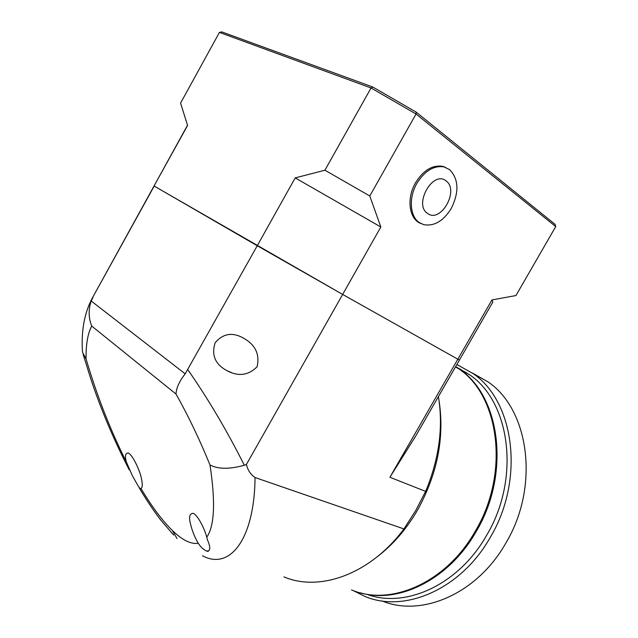 <?xml version="1.0" encoding="UTF-8"?>
<svg xmlns="http://www.w3.org/2000/svg" width="638" height="638" viewBox="0 0 638 638"><rect width="100%" height="100%" fill="white"/><g stroke="black" fill="none" stroke-linecap="round" stroke-linejoin="round"><path stroke-width="0.96" d="M215.158 342.742C223.085 333.387 232.631 331.904 243.788 338.284C255.495 344.959 259.921 354.465 257.066 366.81C248.262 375.543 238.118 376.771 226.626 370.503C215.078 364.123 211.25 354.864 215.158 342.742M91.425 299.661L91.872 298.847C84.559 313.122 81.385 329.974 82.334 349.401L82.589 352.375L86.082 358.955C96.872 395.608 110.238 429.789 126.172 461.513C124.769 455.739 125.519 452.916 128.429 453.044C133.494 455.851 140.328 472.383 141.221 477.647C142.697 484.003 142.617 487.623 140.974 488.509C151.804 506.58 162.243 520.552 172.3 530.417C182.356 540.187 191.009 544.461 198.251 543.257C200.651 547.005 203.386 549.589 206.457 551.001C210.46 551.431 210.819 547.787 207.533 540.067L206.752 537.252C214.543 525.967 215.62 501.867 209.982 464.942C199.558 439.375 188.226 415.737 175.992 394.029C176.303 387.96 179.366 381.229 185.187 373.828L257.25 245.75L154.053 185.969L187.58 125.479L180.578 103.101L219.44 32.41L221.785 31.9L372.807 87.023L416.151 112.105L555.06 224.353L555.73 226.578L515.927 295.585M198.251 543.257C194.734 537.284 192.174 530.904 190.555 524.133C188.641 516.947 189.582 513.343 193.37 513.319C198.904 516.301 205.54 531.574 206.752 537.252M126.172 461.513L132.114 475.206L137.968 485.654L139.85 488.389L140.974 488.509M187.891 369.793C208.028 398.678 226.849 430.498 244.338 465.261L246.404 464.472C247.831 470.254 250.718 474.6 255.056 477.527C254.482 539.82 229.513 570.603 202.509 555.754M244.338 465.261C229.425 469.345 217.981 469.241 209.982 464.942M417.372 510.384C406.358 529.213 393.056 544.613 377.441 556.583C393.056 544.613 406.358 529.213 417.372 510.384C437.365 474.162 444.614 437.764 439.119 401.174C444.614 437.764 437.365 474.162 417.372 510.384M515.951 295.553L491.954 299.932L492.847 302.037L459.488 359.984L457.845 359.21L459.488 359.984L416.032 435.499L389.906 477.272L425.642 491.396L415.721 510.536L403.942 528.934C370.447 574.08 319.766 592.208 283.902 576.872M438.41 396.613C443.402 427.269 439.143 458.866 425.642 491.396M403.942 528.934L255.056 477.527M187.181 125.83L91.872 298.847L154.197 186.089L342.654 294.437L257.25 245.75L295.203 177.89L380.83 226.992L369.785 195.986L416.048 114.011L416.151 112.105M93.092 297.013L91.234 301.032L185.187 373.828M389.906 477.272L457.845 359.21L342.654 294.437L380.83 226.992M246.404 464.472L342.654 294.437L457.845 359.21L491.954 299.932M175.992 394.029L91.712 326.05C88.475 317.74 88.315 309.398 91.234 301.032M455.66 366.643L458.858 368.852C499.626 396.086 509.929 473.922 474.975 531.741C445.882 582.965 390.368 606.754 351.522 589.903M464.863 372.169L466.234 372.464M382.05 600.932C421.439 617.425 476.761 594.074 505.463 543.736C540.099 486.706 529.173 409.46 487.958 381.843L472.216 372.959M353.005 590.477L364.84 596.394C404.42 613.333 460.604 589.488 489.912 537.986C525.146 479.832 514.451 401.35 473.045 373.557L456.896 364.497M366.643 594.217C405.17 608.835 458.275 585.078 486.268 535.928C520.799 478.907 510.32 401.948 469.672 374.817L456.664 367.217M360.518 592.838C398.598 604.13 448.793 579.559 475.868 532.076C510.791 474.321 500.471 396.549 459.711 369.322L455.691 366.587M458.363 368.581L455.628 366.706M460.668 369.187L458.985 368.804M372.807 87.023L371.045 87.972L324.925 170.218L369.785 195.986M219.44 32.41L371.045 87.972L416.048 114.011L555.73 226.578M324.925 170.218L295.203 177.89M446.058 180.913C459.687 190.236 440.635 223.667 427.572 213.427C413.328 204.607 433.043 169.852 446.058 180.913M451.281 208.443C443.314 221.131 434.103 226.53 423.64 224.632L419.373 222.622C409.867 216.561 408.48 197.724 416.909 183.337C424.717 170.896 433.704 165.409 443.881 166.877L449.527 169.556C458.746 179.039 459.328 191.998 451.281 208.443M420.753 223.459C409.141 219.289 406.215 198.562 415.553 182.747C423.345 170.314 432.333 164.835 442.501 166.311L445.476 167.339M172.3 530.417L176.997 538.496M91.712 326.05C87.749 333.499 85.867 344.464 86.082 358.955M129.259 469.871C113.58 439.494 100.652 408.846 90.476 377.927L83.084 354.098M139.172 487.719C146.269 499.801 153.519 510.647 160.92 520.257L173.656 535.051M139.85 488.389L140.527 488.596M206.457 551.001L208.155 551.455M226.626 370.503L231.57 372.648M458.858 368.852L455.468 366.978M469.672 374.817L459.711 369.322M487.958 381.843L473.045 373.557M443.881 166.877L442.501 166.311"/></g></svg>
